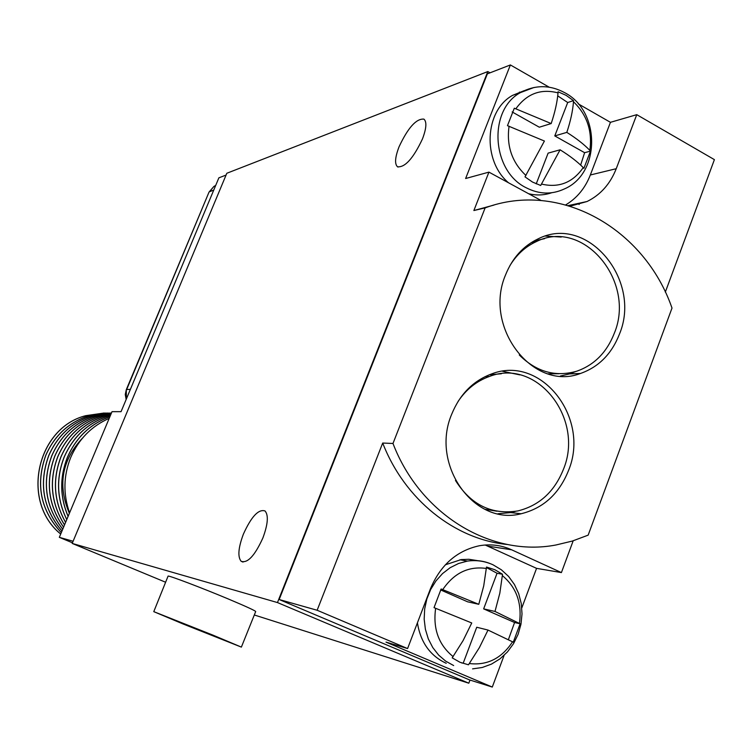 <?xml version="1.0" encoding="UTF-8"?>
<svg xmlns="http://www.w3.org/2000/svg" width="752" height="752" viewBox="0 0 752 752"><rect width="100%" height="100%" fill="white"/><g stroke="black" fill="none" stroke-linecap="round" stroke-linejoin="round"><path stroke-width="1.13" d="M277.469 602.568L72.192 543.423L226.813 173.27L487.804 71.562L277.469 602.568L468.806 683.201L254.308 614.986M399.03 146.847C407.988 127.727 416.279 118.478 423.912 119.117C426.929 121.777 426.44 128.376 422.464 138.941C413.318 158.343 405.008 167.621 397.517 166.775C394.518 164.002 395.026 157.365 399.03 146.847M243.375 534.164C251.318 516.615 258.538 508.869 265.024 510.946C268.671 515.205 267.956 524.21 262.88 537.971C254.787 555.756 247.54 563.539 241.157 561.293C237.538 556.856 238.271 547.813 243.375 534.164M72.192 543.423L165.609 582.236M241.401 647.04L255.652 611.649C256.376 611.179 247.088 606.873 227.771 598.752C201.339 587.679 169.153 575.477 168.091 576.079L168.016 576.258M487.804 71.562L490.031 72.822M469.991 680.052L468.806 683.201M493.895 205.099L473.873 210.532L485.125 207.89L392.986 443.473L382.702 443.05L317.137 610.257L407.584 648.562L386.002 642.114L492.287 687.055L469.586 679.93L279.171 599.523L487.362 73.856L510.382 64.945L465.62 178.515L488.932 172.123L541.111 200.511M519.444 92.082L520.384 92.618M109.209 418.356C91.509 426.102 78.669 439.196 70.66 457.63C63.403 475.931 63.055 494.337 69.598 512.845M110.431 415.433L108.937 415.865C88.285 422.539 73.367 436.245 64.183 456.981C55.892 478.319 56.757 499.196 66.768 519.604M109.895 416.711C90.315 423.855 76.149 437.391 67.398 457.301C59.605 477.163 59.831 496.875 68.094 516.427M65.603 522.367C53.862 501.302 52.358 479.4 61.091 456.661C70.218 436.075 85.042 422.464 105.571 415.837L110.826 414.493L105.496 415.837C84.967 422.464 70.143 436.075 61.015 456.661C52.273 479.419 53.796 501.349 65.584 522.433M62.745 529.192C45.599 506.961 41.971 482.474 51.85 455.731C60.799 435.577 75.36 422.248 95.513 415.753L111.418 413.083L95.438 415.753C75.285 422.248 60.733 435.568 51.775 455.721C41.886 482.502 45.543 507.008 62.726 529.239M63.591 527.171C48.26 505.184 45.355 481.477 54.887 456.041C63.901 435.737 78.546 422.323 98.822 415.781L111.315 413.337L98.747 415.781C78.471 422.314 63.826 435.737 54.811 456.032C45.28 481.506 48.194 505.231 63.572 527.218M64.54 524.905C51.014 503.304 48.824 480.453 57.97 456.351C67.031 435.906 81.771 422.389 102.178 415.809L111.117 413.797L102.093 415.809C81.695 422.389 66.956 435.906 57.895 456.342C48.739 480.481 50.948 503.351 64.522 524.962M82.513 438.087C61.824 460.139 57.443 485.228 69.381 513.372M61.984 530.997C43.033 508.643 38.653 483.451 48.852 455.43C57.754 435.408 72.22 422.173 92.252 415.724L111.446 413.027M68.131 516.342C59.906 496.818 59.69 477.135 67.473 457.31C76.206 437.429 90.343 423.912 109.877 416.749M66.796 519.529C56.823 499.14 55.986 478.291 64.258 456.981C73.442 436.254 88.36 422.539 109.021 415.865L110.422 415.461M60.705 534.052C20.37 501.697 36.745 427.822 85.784 415.668L104.227 412.998M107.498 413.008L88.962 415.696C69.052 422.107 54.67 435.248 45.825 455.129C35.325 484.429 40.486 510.27 61.297 532.642M110.76 413.017L92.176 415.724C72.145 422.173 57.678 435.408 48.777 455.421C38.578 483.47 42.977 508.681 61.974 531.044M105.891 413.027L85.86 415.668C36.839 427.822 20.436 501.631 60.724 534.023M61.316 532.604C40.542 510.232 35.41 484.41 45.891 455.129C54.746 435.248 69.128 422.107 89.037 415.696L109.2 413.036M72.455 542.803L59.323 537.342L112.01 411.664L121.053 411.664L218.87 177.839L226.07 175.056M73.104 541.243L59.323 537.342M473.873 210.532L488.932 172.123M317.137 610.257L279.171 599.523M578.213 103.842L610.445 122.322L636.756 114.671L714.4 159.631L665.323 292.105M549.186 87.194L510.382 64.945M492.287 687.055L504.113 655.359M521.803 607.907L536.561 568.352L561.415 572.582L511.604 549.787C501.311 545.144 490.539 543.809 479.278 545.764C456.699 550.69 440.39 565.1 430.36 588.985L407.584 648.562M573.184 540.801L561.415 572.582M392.986 443.473C420.415 515.167 491.62 557.392 555.972 544.984L572.338 541.064L588.158 535.142L672.006 308.066C644.567 228.58 559.911 180.076 485.125 207.89M382.702 443.05C404.792 499.883 454.951 539.513 507.525 544.514M485.19 545.012L536.561 568.352M477.717 560.672L468.891 559.281L461.183 559.591L445.334 564.808M417.416 622.844C420.565 642.321 430.172 655.81 446.246 663.311M478.78 604.307L483.715 585.94L486.497 567.046L494.872 569.734L502.515 574.265L499.836 593.131L494.995 611.451L520.121 623.803L513.278 642.17L488.01 630.063L479.381 647.613L468.477 664.796L459.998 662.277L452.196 657.859L463.091 640.591L471.748 622.976L434.026 607.635L441.133 588.985L478.78 604.307L467.603 601.807L440.587 589.906M502.515 574.265L497.053 573.259L486.488 567.563M461.559 662.897L463.185 663.226L476.73 627.243L488.01 630.063M468.477 664.796L463.185 663.226M508.399 639.651L514.575 622.506L483.649 608.876L497.053 573.259M494.995 611.451L483.649 608.876M520.121 623.803L514.575 622.506M451.698 414.23C430.059 464.614 474.061 526.231 521.136 513.757C543.339 508.249 559.112 493.885 568.465 470.649C590.63 417.999 541.111 354.239 491.394 374.007C473.121 380.86 459.886 394.274 451.698 414.23M505.579 274.856C482.916 327.223 533.234 391.867 580.459 373.481C598.639 367.061 611.611 354.004 619.366 334.32C642.387 280.167 587.18 213.606 538 238.92C523.185 246.036 512.375 258.011 505.579 274.856M570.204 206.142L587.03 201.517C600.51 194.89 610.248 183.949 616.236 168.702L590.329 174.99C585.169 188.16 576.981 198.114 565.767 204.854M636.756 114.671L616.236 168.702M610.445 122.322L590.329 174.99M528.534 193.706C536.449 195.633 544.157 195.313 551.648 192.756M524.153 90.672L512.61 95.354C484.561 110.6 482.182 160.608 508.531 182.802M551.197 123.554C554.995 112.17 557.27 101.943 558.022 92.881L558.05 91.782L566.124 95.354L573.494 100.636L573.475 101.746C572.798 110.807 570.58 121.016 566.82 132.38C576.455 138.434 584.125 144.431 589.841 150.372L590.48 151.124L583.89 168.345L583.242 167.602C577.48 161.746 569.772 155.814 560.099 149.808L540.697 185.481L532.519 182.069L524.999 176.87L544.42 141.038L507.468 125.669L514.321 108.203L551.197 123.554L539.306 127.21L512.15 111.935M573.494 100.636L567.704 102.516L557.73 95.871M580.647 165.083L584.614 152.694L554.779 135.915L567.704 102.516M536.223 183.873L548.123 153.126L560.099 149.808M566.82 132.38L554.779 135.915M590.48 151.124L584.614 152.694M497.993 513.748L510.73 512.582L515.515 511.36M519.867 374.881L502.571 371.291M501.387 373.753L489.185 374.834M484.852 509.273L496.969 511.21M455.458 480.425C470.968 504.93 491.789 515.092 517.931 510.909C539.231 505.588 554.374 491.789 563.361 469.492C584.68 418.902 537.116 357.614 489.317 376.498C476.608 381.057 466.174 389.395 458.034 401.512M560.39 376.019L569.537 373.913L575.487 371.601M561.246 237.049L545.538 236.081M544.58 238.666L534.005 240.969M548.152 373.829L558.924 373.725M519.284 354.972C536.383 371.902 555.568 377.307 576.85 371.178C594.287 364.983 606.732 352.444 614.187 333.559C636.342 281.502 583.289 217.525 535.988 241.759C525.169 246.816 516.427 254.862 509.753 265.907M182.839 623.878L241.373 647.105L213.098 635.186L153.775 611.649L182.839 623.878M213.737 190.096L209.47 191.769L213.953 186.383L215.674 185.481M130.397 389.32L126.665 389.536L209.028 192.089L213.953 186.383L215.57 185.725M126.345 399.021L126.308 389.649L208.943 192.296M511.604 549.787L487.785 546.121M453.672 665.558L445.682 661.14L438.632 655.067L432.767 647.547L428.292 638.852L425.397 629.283L424.175 619.197L424.673 608.951L426.873 598.912L430.689 589.446L435.981 580.892L442.561 573.56L450.185 567.685L458.57 563.492L467.424 561.095C475.367 559.855 483.028 560.719 490.407 563.69M442.749 589.606C454.058 572.977 468.609 565.936 486.431 568.465M453.136 656.618C438.642 644.859 432.814 628.738 435.643 608.265M519.416 623.399C522.17 603.405 516.521 587.5 502.458 575.684M469.417 663.555C487.315 665.605 501.697 658.348 512.563 641.776M512.61 95.354L520.487 92.581C487.945 109.924 491.488 170.873 525.958 187.643C538.93 194.345 551.686 194.806 564.235 189.006C600.716 173.656 600.557 111.362 564.968 92.816C550.079 84.741 535.255 84.666 520.487 92.581L534.033 87.467M515.919 108.702C526.804 93.69 540.838 88.416 558.022 92.881M525.949 175.479C511.98 162.338 506.35 145.897 509.076 126.176M589.841 150.372C592.491 131.102 587.039 114.887 573.475 101.746M541.647 184.099C558.896 188.103 572.761 182.604 583.242 167.602M577.574 203.566L579.209 204.45M535.659 240.452L537.125 241.242M398.043 167.057L397.517 166.775M243.028 562.082L241.157 561.293M126.157 399.472L125.264 394.499L126.308 389.649M459.904 559.779L467.424 561.095C476.364 559.864 484.908 561.105 493.039 564.808L501.368 569.79L508.587 576.427L514.424 584.483L518.701 593.648L521.268 603.583L522.02 613.923L520.957 624.301L518.09 634.35L513.531 643.674L507.421 651.956L499.986 658.855L491.479 664.11L482.229 667.494L472.576 668.876M568.296 205.569L587.03 201.517M510.73 512.582L521.136 513.757M485.04 376.667L489.317 376.498M569.537 373.913L580.459 373.481M531.222 242.633L535.988 241.759M153.775 611.649L168.091 576.079"/></g></svg>
